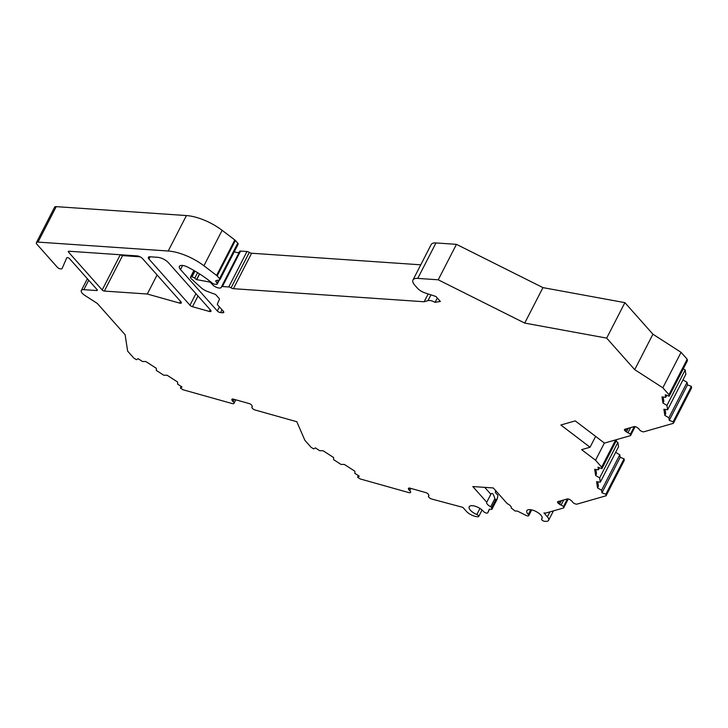 <?xml version="1.0" encoding="UTF-8"?>
<svg xmlns="http://www.w3.org/2000/svg" width="728" height="728" viewBox="0 0 728 728"><rect width="100%" height="100%" fill="white"/><g stroke="black" fill="none" stroke-linecap="round" stroke-linejoin="round"><path stroke-width="1.09" d="M120.657 254.773A1.711 0.701 -152.8 0 0 122.577 255.619L104.35 291.073A1.711 0.701 27.2 0 1 102.184 289.99L68.559 252.143A1.711 0.701 27.2 0 1 68.323 251.451A1.711 0.701 27.2 0 1 68.96 251.233L137.137 255.901A4.277 1.747 27.2 0 1 142.552 258.613L180.99 301.883A2.566 1.046 27.2 0 1 181.354 302.921A2.566 1.046 27.2 0 1 179.661 303.112L147.293 294.012L104.35 291.073M140.113 256.82L122.577 255.619M239.23 252.261A5.396 2.202 27.2 0 1 234.298 251.688M239.63 251.57A2.566 1.046 27.2 0 1 239.676 251.397A2.566 1.046 27.2 0 1 240.577 251.069L246.983 251.515A2.566 1.046 27.2 0 1 249.313 252.37L231.095 287.833A2.566 1.046 27.2 0 0 233.415 288.688L424.151 301.756L428.164 293.948M420.766 264.819L251.642 253.235A2.566 1.046 27.2 0 1 249.313 252.37M437.3 298.034L435.08 302.366L440.349 301.456L435.917 296.478L425.152 292.965A8.563 3.494 -152.8 0 1 417.444 288.197L414.787 285.212A12.84 5.242 27.2 0 1 412.967 279.998L431.185 244.544A12.84 5.242 27.2 0 1 435.972 242.943L417.754 278.396L438.238 279.798L456.456 244.344L435.972 242.943M630.612 427.618L627.982 432.751A2.566 1.046 27.2 0 1 626.444 431.904L625.398 431.113A2.566 1.046 27.2 0 1 624.46 429.547A2.566 1.046 27.2 0 1 624.842 429.274L634.115 426.617A2.566 1.046 27.2 0 1 637.373 427.673L638.42 428.474A2.566 1.046 27.2 0 1 639.33 429.493A2.566 1.046 27.2 0 0 641.404 431.204L641.859 431.404A2.566 1.046 27.2 0 0 643.943 431.777L673.382 423.332L691.6 387.878L691.363 386.35L687.487 384.912L669.26 420.365L668.868 417.799L664.846 415.406L663.89 409.254L667.631 409.737L666.957 405.414L662.935 403.021L661.989 396.869L665.72 397.351L665.319 394.785L669.196 396.214L687.423 360.76L687.187 359.223L681.062 352.334L652.925 334.207L624.897 302.648L542.942 287.624L456.456 244.344M667.631 409.737L685.849 374.283L685.185 369.961L683.274 368.823M687.487 384.912L687.086 382.346L682.964 379.898M563.718 499.954L561.079 505.077A2.566 1.046 27.2 0 1 559.541 504.24L558.494 503.448A2.566 1.046 27.2 0 1 557.566 501.883A2.566 1.046 27.2 0 1 557.948 501.61L567.221 498.953A2.566 1.046 27.2 0 1 570.47 500.009L571.516 500.809A2.566 1.046 27.2 0 1 572.426 501.829A2.566 1.046 27.2 0 0 574.51 503.539L574.956 503.74A2.566 1.046 27.2 0 0 577.04 504.113L606.078 495.786L624.296 460.333L624.06 458.795L620.183 457.357L601.965 492.82L601.565 490.244L597.542 487.86L596.596 481.709L600.327 482.191L618.545 446.728L617.881 442.406L615.979 441.277M620.183 457.357L619.792 454.791L615.66 452.343M36.4 242.633L54.618 207.18A4.277 1.747 27.2 0 1 56.22 206.643L186.423 215.561A34.252 13.987 27.2 0 1 222.131 230.321L203.913 265.775A34.252 13.987 27.2 0 0 168.204 251.014L37.992 242.096A4.277 1.747 -152.8 0 0 36.4 242.633A4.277 1.747 -152.8 0 0 37.01 244.371L57.357 267.276A2.566 1.046 -152.8 0 0 60.606 268.905L61.088 268.932A2.566 1.046 -152.8 0 0 62.053 268.614A2.566 1.046 -152.8 0 0 62.062 268.596L66.748 257.821A1.711 0.701 27.2 0 1 66.758 257.812A1.711 0.701 27.2 0 1 67.968 257.712A1.711 0.701 27.2 0 1 69.56 258.677L97.07 289.635A1.711 0.701 27.2 0 1 97.306 290.336A1.711 0.701 27.2 0 1 96.669 290.545L83.866 289.671L88.716 280.244M209.5 280.917L209 281.9L196.715 279.652A2.566 1.046 -152.8 0 0 196.542 279.625L194.749 278.169A2.566 1.046 27.2 0 0 191.946 276.968L191.4 276.922A2.566 1.046 27.2 0 0 190.445 277.25A2.566 1.046 27.2 0 0 191.073 278.551L201.201 287.778A8.563 3.494 -152.8 0 0 207.371 291.437L215.606 294.485L219.037 298.344A2.566 1.046 27.2 0 1 219.41 299.363L217.39 304.013A2.566 1.046 -152.8 0 0 217.763 305.032L223.405 311.384A2.566 1.046 27.2 0 1 223.769 312.43A2.566 1.046 27.2 0 1 222.814 312.749L220.575 312.594A2.566 1.046 27.2 0 1 217.326 310.974L180.489 269.515A7.708 3.149 27.2 0 1 179.397 266.384A7.708 3.149 27.2 0 1 187.651 267.094A59.942 24.479 27.2 0 1 212.048 282.964L212.121 283.019A2.566 1.046 -152.8 0 0 214.96 284.257L216.289 284.348A2.566 1.046 -152.8 0 0 217.244 284.029A2.566 1.046 -152.8 0 0 217.081 283.238L215.979 281.59A2.566 1.046 27.2 0 1 215.816 280.808A2.566 1.046 27.2 0 1 216.316 280.507L219.41 279.971A2.566 1.046 -152.8 0 0 219.92 279.67A2.566 1.046 -152.8 0 0 219.556 278.633L217.172 275.948A2.566 1.046 -152.8 0 0 216.598 275.43L234.816 239.967L222.131 230.321M234.816 239.967A2.566 1.046 27.2 0 1 235.39 240.486L237.774 243.17A2.566 1.046 27.2 0 1 238.138 244.217L219.92 279.67M148.949 259.05A4.277 1.747 27.2 0 1 148.348 257.312A4.277 1.747 27.2 0 1 149.941 256.784L157.621 257.312A8.563 3.494 27.2 0 1 168.45 262.726L210.638 310.21A2.566 1.046 27.2 0 1 211.002 311.256A2.566 1.046 27.2 0 1 209.309 311.438L192.483 306.706A2.566 1.046 27.2 0 1 189.972 305.223L148.949 259.05L150.114 256.793M157.084 274.975L147.293 294.012M196.542 279.625L199.499 273.865M209 281.9A1.811 0.737 27.2 0 1 211.029 283.01L212.467 284.63A5.396 2.202 27.2 0 0 217.472 287.678A5.396 2.202 27.2 0 0 221.303 287.378A5.396 2.202 27.2 0 0 221.403 287.023A2.566 1.046 -152.8 0 1 221.458 286.85L239.676 251.397M231.095 287.833A2.566 1.046 27.2 0 0 228.765 286.969L222.413 286.532A2.566 1.046 -152.8 0 0 221.458 286.85M222.413 286.532L240.559 251.069M252.316 406.57L252.088 406.998A2.566 1.046 -152.8 0 0 251.915 407.189A2.566 1.046 -152.8 0 0 252.571 408.517L252.889 408.808A2.566 1.046 -152.8 0 0 255.119 410.01L296.815 421.721L304.896 440.331L311.02 447.229L313.659 448.921L315.324 447.866L319.738 450.714L323.041 450.714L333.615 457.53L333.588 459.641L341.013 464.428L344.326 464.428L354.891 471.244L354.864 473.355L359.277 476.194L357.612 477.25L358.431 475.648M252.088 406.998A2.566 1.046 -152.8 0 0 252.261 406.816A2.566 1.046 -152.8 0 0 252.234 406.279L251.915 405.532A2.566 1.046 -152.8 0 0 249.067 403.539L233.551 399.181A2.566 1.046 -152.8 0 0 231.859 399.363A2.566 1.046 -152.8 0 0 231.886 399.899L232.214 400.646A2.566 1.046 -152.8 0 0 233.115 401.674A2.566 1.046 -152.8 0 1 234.052 403.23A2.566 1.046 -152.8 0 1 234.006 403.303L233.879 403.467A2.566 1.046 -152.8 0 1 232.223 403.576L183.001 389.753L180.362 388.051L181.19 386.45M604.376 443.043L595.54 460.233L581.626 449.649L590.044 447.238L560.851 425.016L575.256 420.884L604.449 443.097L630.257 435.699A2.566 1.046 27.2 0 0 630.63 435.426L635.153 426.635M615.67 439.885L601.665 467.13L595.54 460.233M606.078 495.786L605.842 494.248L601.965 492.82M605.842 494.248L624.06 458.795M600.327 482.191L599.663 477.859L595.631 475.475L596.523 473.737L595.868 469.469M599.663 477.859L617.881 442.406M595.631 475.475L594.685 469.323L598.416 469.797L599.462 467.767M597.779 481.863L598.434 486.122L597.542 487.86M601.565 490.244L619.792 454.791M598.416 469.797L598.025 467.23L601.901 468.668L616.871 439.539M601.901 468.668L601.665 467.13M357.612 477.25L360.251 478.951L408.799 492.592A2.566 1.046 -152.8 0 0 410.446 492.474L410.574 492.31A2.566 1.046 -152.8 0 0 410.619 492.237A2.566 1.046 -152.8 0 0 409.691 490.681A2.566 1.046 -152.8 0 1 408.781 489.662L408.463 488.916A2.566 1.046 -152.8 0 1 408.435 488.37A2.566 1.046 -152.8 0 1 410.128 488.188L425.634 492.547A2.566 1.046 -152.8 0 1 428.483 494.54L428.81 495.286A2.566 1.046 -152.8 0 1 428.838 495.823A2.566 1.046 -152.8 0 1 428.665 496.014A2.566 1.046 -152.8 0 0 428.492 496.196A2.566 1.046 -152.8 0 0 429.138 497.524L429.465 497.815A2.566 1.046 -152.8 0 0 431.686 499.017L462.881 507.38L466.33 511.265A8.563 3.494 27.2 0 0 477.159 516.68L477.941 516.734A2.139 0.874 27.2 0 0 478.742 516.471L482.072 509.991M479.961 508.444L476.831 514.523A8.563 3.494 -152.8 0 1 469.196 506.761A8.563 3.494 -152.8 0 1 475.502 506.342A8.563 3.494 -152.8 0 1 483.465 511.411A2.566 1.046 27.2 0 0 485.858 512.931A2.566 1.046 27.2 0 0 487.751 512.803L489.598 509.209L487.76 512.776A2.566 1.046 27.2 0 1 487.751 512.803L489.325 509.19L491.882 509.363L491.637 507.725L495.732 499.754L497.361 498.716A29.966 18.828 138.4 0 1 497.952 495.386L495.295 492.401A29.966 18.828 138.4 0 1 495.768 490.727M476.831 514.523A2.139 0.874 27.2 0 1 478.742 516.471M542.205 517.999L541.705 518.973A2.139 0.874 -152.8 0 0 541.614 519.082A2.139 0.874 -152.8 0 0 542.442 520.42A2.139 0.874 -152.8 0 0 544.626 521.303L545.409 521.357A8.563 3.494 -152.8 0 0 548.603 520.293A8.563 3.494 -152.8 0 0 547.392 516.816L543.934 512.931L545.836 513.058L563.354 508.035A2.566 1.046 27.2 0 0 563.736 507.762L568.25 498.971M541.705 518.973A8.563 3.494 -152.8 0 0 542.042 518.536A8.563 3.494 -152.8 0 0 536.026 511.511A8.563 3.494 -152.8 0 0 526.817 510.701A8.563 3.494 -152.8 0 0 528.3 514.478A2.566 1.046 -152.8 0 1 528.755 515.615A2.566 1.046 -152.8 0 1 526.044 515.397L517.49 511.12L514.933 510.947L511.265 507.989M491.637 507.725L490.718 506.697A5.142 2.102 27.2 0 1 486.732 502.302A5.142 2.102 27.2 0 1 486.759 502.247L472.818 486.55L493.302 487.951L507.252 503.649A5.142 2.102 27.2 0 1 511.238 508.053A5.142 2.102 27.2 0 1 511.202 508.108M497.361 498.716L491.882 509.363M486.759 502.247L490.909 494.175M484.721 487.36L490.863 494.267C492.246 492.392 493.566 493.875 494.822 498.725L490.718 506.697M495.732 499.754L494.822 498.725M561.079 505.077A2.566 1.046 27.2 0 1 563.408 506.724L563.59 506.997A2.566 1.046 27.2 0 1 563.736 507.762M590.044 447.238L595.622 436.381M83.866 289.671A6.852 2.794 27.2 0 0 81.318 290.527A6.852 2.794 27.2 0 0 84.739 295.341L97.297 303.43L125.125 334.753L127.646 351.133L133.77 358.021L136.409 359.723L138.074 358.667L142.488 361.516L145.791 361.516L156.365 368.322L156.338 370.434L163.773 375.229L167.076 375.229L177.641 382.036L177.623 384.147L182.027 386.996L180.362 388.051M216.598 275.43L203.913 265.775M634.652 426.572L630.484 434.671A2.566 1.046 27.2 0 1 630.63 435.426M630.484 434.671L630.302 434.389A2.566 1.046 27.2 0 0 627.982 432.751M673.382 423.332L673.145 421.803L669.26 420.365M673.145 421.803L691.363 386.35M662.935 403.021L663.827 401.283L663.172 397.024M666.957 405.414L685.185 369.961M665.72 397.351L666.766 395.313M665.083 409.409L665.738 413.668L664.846 415.406M668.868 417.799L687.086 382.346M687.187 359.223L668.968 394.685L662.835 387.787L634.707 369.66L606.679 338.111L624.897 302.648M669.196 396.214L668.968 394.685M681.062 352.334L662.835 387.787M652.925 334.207L634.707 369.66M542.942 287.624L524.715 323.086L438.238 279.798M606.679 338.111L524.715 323.086M412.967 279.998A12.84 5.242 27.2 0 1 417.754 278.396M430.958 294.858L428 300.619A6.852 2.794 27.2 0 1 435.08 302.366M428 300.619L424.151 301.756M195.914 293.648L189.972 305.223M197.998 295.978L192.483 306.706M210.192 309.709L209.309 311.438M120.302 254.755L102.184 289.99M69.023 251.242L68.559 252.143M196.715 279.652L199.645 273.956M211.357 282.391L211.029 283.01M212.995 283.611L212.467 284.63M182.582 265.456L180.489 269.515M218.7 280.098L217.081 283.238M216.553 280.462L215.979 281.59M235.799 399.809L234.079 403.157M234.289 399.39L233.115 401.674M233.024 399.062L232.214 400.646M232.314 399.071L231.886 399.899M410.865 488.397L409.691 490.681M409.6 488.079L408.781 489.662M408.89 488.079L408.463 488.916M549.922 511.893L547.392 516.816M530.748 509.718L528.3 514.478M559.695 501.11L558.494 503.448M561.406 500.618L559.541 504.24M567.421 498.908L563.408 506.724M567.749 498.898L563.59 506.997M97.115 289.689L96.669 290.545M37.992 242.096L56.22 206.643M168.204 251.014L186.423 215.561M217.172 275.948L235.39 240.486M219.556 278.633L237.774 243.17M219.419 306.898L217.326 310.974M222.004 309.81L220.575 312.594M223.469 311.466L222.814 312.749M634.315 426.572L630.302 434.389M628.3 428.282L626.444 431.904M626.599 428.774L625.398 431.113M251.642 253.235L233.415 288.688M228.765 286.969L246.983 251.515M194.749 278.169L197.579 272.663M191.946 276.968L194.968 271.089M191.4 276.922L194.531 270.843M180.544 301.383L179.661 303.112M219.319 279.989L217.244 284.029M252.298 406.452L251.915 407.189M235.808 399.809L234.052 403.23M428.865 495.459L428.492 496.196M553.444 510.883L548.603 520.293M542.205 517.927L541.614 519.082M531.695 509.891L528.755 515.615M81.318 290.527L87.378 278.733M190.445 277.25L193.921 270.488"/></g></svg>
